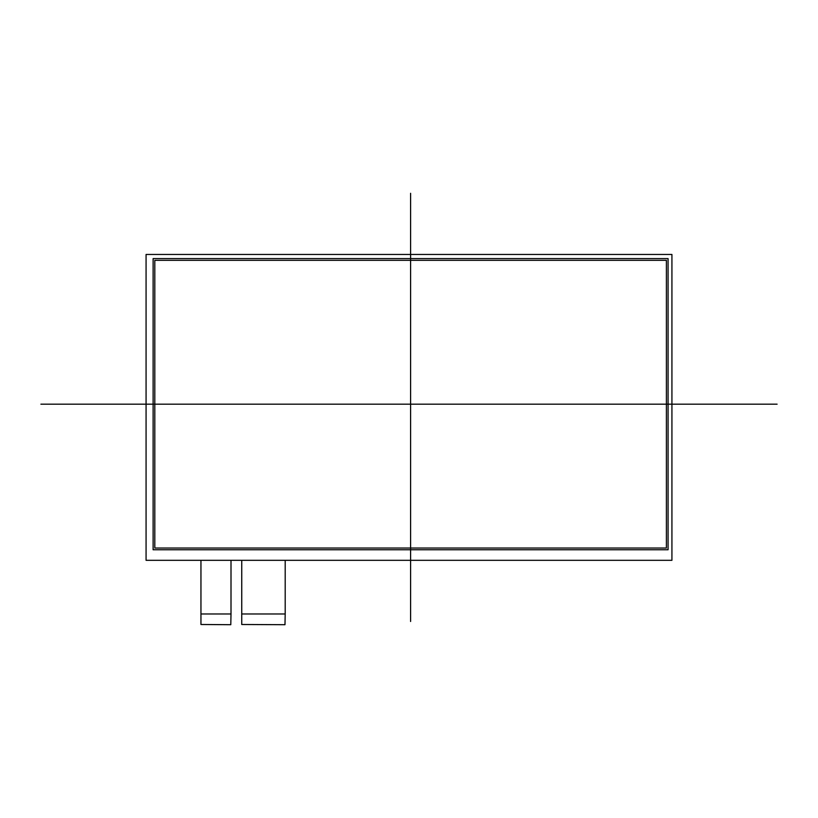 <?xml version="1.0" encoding="UTF-8"?>
<svg xmlns="http://www.w3.org/2000/svg" width="818" height="818" viewBox="0 0 818 818"><rect width="100%" height="100%" fill="white"/><g stroke="black" fill="none" stroke-linecap="round" stroke-linejoin="round"><path stroke-width="1.23" d="M241.739 613.981L285.196 613.981L284.981 624.707L241.739 624.492L241.739 560.32M200.952 613.981L231.003 613.981L230.788 624.707L200.952 624.492L200.952 560.32M231.003 613.981L231.003 560.32M285.196 613.981L285.196 560.32M671.926 560.32L671.926 254.459L146.074 254.459L146.074 560.32L671.926 560.32L146.074 560.32L146.074 254.459L671.926 254.459L671.926 560.32M154.806 260.318L666.394 260.318L666.394 548.04L154.806 548.04L154.806 260.318M153.119 258.6L668.071 258.6L668.071 549.768L153.119 549.768L153.119 258.6M410.595 193.293L410.595 621.486M40.9 404.184L777.1 404.184"/></g></svg>
